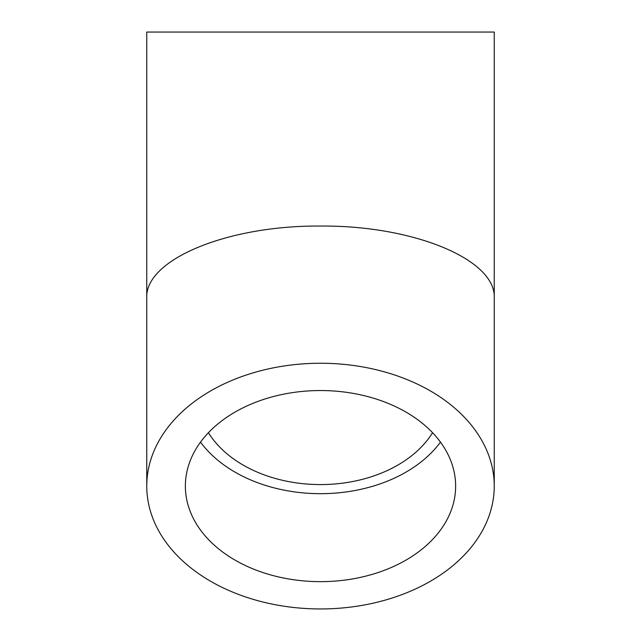 <?xml version="1.0" encoding="UTF-8"?>
<svg xmlns="http://www.w3.org/2000/svg" width="641" height="641" viewBox="0 0 641 641"><rect width="100%" height="100%" fill="white"/><g stroke="black" fill="none" stroke-linecap="round" stroke-linejoin="round"><path stroke-width="0.96" d="M494.243 298.025L494.243 32.05L146.757 32.05L146.757 298.025C144.81 259.557 227.627 225.255 320.5 226.057C413.373 225.255 496.19 259.557 494.243 298.025L494.243 486.094A173.743 122.856 0 0 1 320.5 608.95A173.743 122.856 0 0 1 146.757 486.094A173.743 122.856 0 0 1 320.5 363.247A173.743 122.856 0 0 1 494.243 486.094M432.563 432.699A122.263 86.455 0 0 1 320.5 484.58A122.263 86.455 0 0 1 208.437 432.699M320.5 581.651A135.131 95.549 0 0 1 185.369 486.094A135.131 95.549 0 0 1 320.5 390.545A135.131 95.549 0 0 1 455.631 486.094A135.131 95.549 0 0 1 320.5 581.651M440.463 442.114A135.131 95.549 0 0 1 320.5 493.682A135.131 95.549 0 0 1 200.537 442.114M146.757 298.025L146.757 486.094"/></g></svg>
